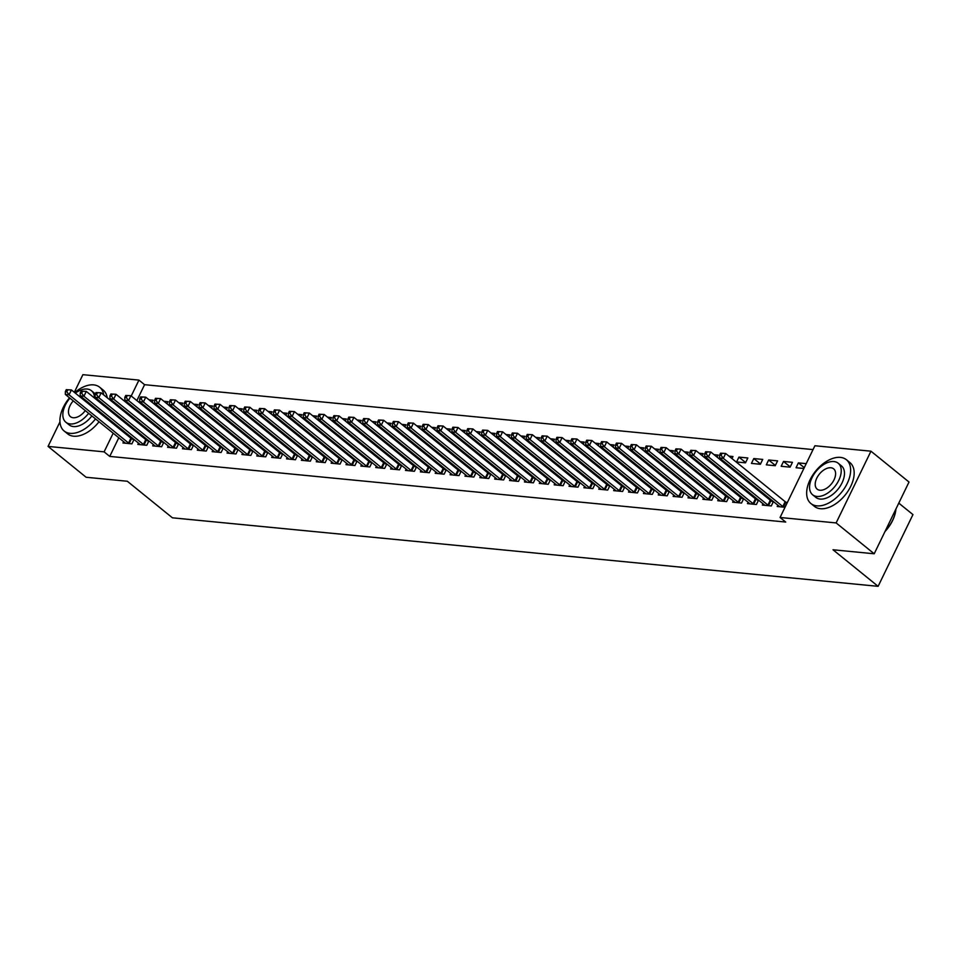 <?xml version="1.0" encoding="UTF-8"?>
<svg xmlns="http://www.w3.org/2000/svg" width="961" height="961" viewBox="0 0 961 961"><rect width="100%" height="100%" fill="white"/><g stroke="black" fill="none" stroke-linecap="round" stroke-linejoin="round"><path stroke-width="1.44" d="M813.042 449.592L144.582 384.688L138.937 380.112L131.225 395.992M814.904 445.748L870.966 451.19L836.13 522.928L780.068 517.486L814.904 445.748M836.13 522.928L874.198 553.776L909.022 482.038L870.966 451.19M898.787 503.12L912.95 514.591L878.114 586.33L172.415 517.811L127.308 481.245L86.118 477.257L48.05 446.409L59.954 421.903M74.321 392.304L82.886 374.67L138.937 380.112M783.527 461.448L781.173 466.289L790.098 467.154L792.453 462.313L783.527 461.448L790.242 466.878M762.998 503.732L762.349 505.066L771.275 505.93L773.401 501.558M771.215 500.849L772.704 500.993M753.796 458.553L751.442 463.406L760.367 464.271L762.71 459.418L753.796 458.553L760.499 463.983M733.255 500.849L732.606 502.183L741.532 503.047L743.658 498.663M741.484 497.966L742.961 498.11M721.999 459.911L721.699 460.511L722.888 460.631M728.967 456.151L732.979 456.535L731.982 458.589M703.524 497.954L702.875 499.288L711.789 500.152L713.915 495.78M711.741 495.071L713.23 495.215M692.256 457.016L691.968 457.628L693.157 457.748M699.224 453.256L703.236 453.652L702.239 455.706M673.781 495.071L673.132 496.405L682.058 497.269L684.184 492.897M681.998 492.188L683.487 492.332M662.525 454.133L662.225 454.745L663.414 454.853M669.481 450.373L673.493 450.757L672.496 452.811M644.038 492.188L643.389 493.522L652.315 494.386L654.441 490.002M652.267 489.305L653.756 489.449M632.782 451.238L632.482 451.85L633.671 451.97M639.75 447.478L643.762 447.874L642.765 449.928M614.307 489.293L613.659 490.627L622.572 491.491L624.698 487.119M622.524 486.41L624.013 486.554M603.04 448.355L602.751 448.967L603.94 449.075M610.007 444.595L614.019 444.979L613.022 447.033M584.564 486.41L583.916 487.744L592.841 488.608L594.967 484.236M592.781 483.527L594.27 483.671M573.309 445.472L573.008 446.072L574.197 446.192M580.264 441.712L584.288 442.096L583.279 444.15M554.821 483.527L554.173 484.849L563.098 485.713L565.224 481.341M563.05 480.644L564.539 480.788M543.566 442.577L543.265 443.189L544.455 443.309M550.533 438.817L554.545 439.213L553.548 441.267M525.09 480.632L524.442 481.966L533.367 482.83L535.481 478.458M533.307 477.749L534.796 477.893M513.823 439.694L513.534 440.306L514.724 440.414M520.79 435.934L524.802 436.318L523.805 438.372M495.347 477.749L494.699 479.083L503.624 479.947L505.75 475.563M503.564 474.866L505.054 475.01M484.092 436.811L483.791 437.411L484.981 437.531M491.047 433.051L495.071 433.435L494.074 435.489M465.604 474.854L464.968 476.188L473.881 477.052L476.007 472.68M473.833 471.971L475.323 472.115M454.349 433.916L454.048 434.528L455.238 434.648M461.316 430.156L465.328 430.552L464.331 432.606M435.874 471.971L435.225 473.305L444.15 474.169L446.264 469.797M444.09 469.088L445.58 469.232M424.606 431.033L424.318 431.645L425.507 431.753M431.573 427.273L435.585 427.657L434.588 429.711M406.131 469.088L405.482 470.422L414.407 471.286L416.533 466.902M414.347 466.205L415.837 466.349M394.875 428.138L394.575 428.75L395.764 428.87M401.842 424.378L405.854 424.774L404.857 426.828M376.388 466.193L375.751 467.526L384.664 468.391L386.79 464.019M384.616 463.31L386.106 463.454M365.132 425.255L364.832 425.867L366.021 425.975M372.099 421.495L376.111 421.879L375.114 423.933M346.657 463.31L346.008 464.643L354.933 465.508L357.048 461.136M354.873 460.427L356.363 460.571M335.389 422.372L335.101 422.972L336.29 423.092M342.356 418.612L346.368 418.996L345.371 421.05M316.914 460.415L316.265 461.748L325.19 462.613L327.317 458.241M325.142 457.544L326.62 457.688M305.658 419.476L305.358 420.089L306.547 420.209M312.625 415.717L316.637 416.113L315.64 418.167M287.171 457.532L286.534 458.865L295.447 459.73L297.574 455.358M295.399 454.649L296.889 454.793M275.915 416.594L275.615 417.206L276.816 417.314M282.882 412.834L286.895 413.218L285.897 415.272M257.44 454.649L256.791 455.982L265.716 456.847L267.843 452.463M265.656 451.766L267.146 451.91M246.172 413.71L245.884 414.311L247.073 414.431M253.139 409.939L257.152 410.335L256.155 412.389M227.697 451.754L227.048 453.087L235.974 453.952L238.1 449.58M235.925 448.871L237.403 449.015M216.441 410.815L216.141 411.428L217.33 411.548M223.408 407.056L227.421 407.452L226.424 409.506M197.954 448.871L197.317 450.204L206.231 451.069L208.357 446.697M206.183 445.988L207.672 446.132M186.698 407.932L186.398 408.545L187.599 408.653M193.666 404.173L197.678 404.557L196.681 406.611M168.223 445.988L167.574 447.309L176.5 448.186L178.626 443.802M176.44 443.105L177.929 443.249M156.955 405.037L156.667 405.65L157.856 405.77M163.923 401.278L167.935 401.674L166.938 403.728M138.48 443.093L137.831 444.426L146.757 445.291L148.883 440.919M146.709 440.21L148.186 440.354M144.582 384.688L136.87 400.569M133.591 407.32L133.171 408.173M129.891 414.924L129.471 415.789M126.203 422.54L125.783 423.393M122.503 430.144L122.083 431.008M118.804 437.76L109.746 456.415L785.714 522.051L780.068 517.486M123.609 441.652L122.96 442.985L131.885 443.85L134.011 439.477M131.837 438.769L133.327 438.913M142.096 403.596L141.796 404.209L142.985 404.329M149.051 399.836L153.075 400.232L152.066 402.287M153.352 444.535L152.703 445.868L161.628 446.733L163.754 442.36M161.568 441.652L163.058 441.796M171.827 406.491L171.538 407.092L172.728 407.212M178.794 402.731L182.806 403.115L181.809 405.17M183.095 447.43L182.446 448.763L191.371 449.628L193.485 445.243M191.311 444.547L192.801 444.691M201.57 409.374L201.269 409.987L202.459 410.095M208.537 405.614L212.549 405.998L211.552 408.053M212.825 450.313L212.177 451.646L221.102 452.511L223.228 448.138M221.054 447.43L222.544 447.574M231.313 412.257L231.012 412.87L232.202 412.99M238.268 408.497L242.28 408.893L241.283 410.948M242.568 453.208L241.92 454.529L250.845 455.406L252.971 451.021M250.785 450.325L252.275 450.469M261.044 415.152L260.755 415.753L261.945 415.873M268.011 411.392L272.023 411.776L271.026 413.831M272.311 456.091L271.663 457.424L280.576 458.289L282.702 453.916M280.528 453.208L282.017 453.352M290.787 418.035L290.486 418.648L291.676 418.756M297.754 414.275L301.766 414.659L300.769 416.714M302.042 458.974L301.394 460.307L310.319 461.172L312.445 456.799M310.271 456.091L311.748 456.235M320.518 420.918L320.229 421.531L321.418 421.651M327.485 417.158L331.497 417.555L330.5 419.609M331.785 461.869L331.137 463.202L340.062 464.067L342.188 459.682M340.002 458.986L341.491 459.13M350.26 423.813L349.96 424.426L351.161 424.534M357.228 420.053L361.24 420.438L360.243 422.492M361.528 464.752L360.88 466.085L369.793 466.95L371.919 462.577M369.745 461.869L371.234 462.013M380.003 426.696L379.703 427.309L380.892 427.429M386.971 422.936L390.983 423.333L389.986 425.387M391.259 467.635L390.61 468.968L399.536 469.833L401.662 465.46M399.488 464.752L400.965 464.896M409.734 429.591L409.446 430.192L410.635 430.312M416.702 425.831L420.714 426.216L419.717 428.27M421.002 470.53L420.353 471.863L429.279 472.728L431.405 468.355M429.219 467.647L430.708 467.791M439.477 432.474L439.177 433.087L440.378 433.195M446.445 428.714L450.457 429.099L449.46 431.153M450.745 473.413L450.096 474.746L459.01 475.611L461.136 471.238M458.962 470.53L460.451 470.674M469.22 435.357L468.92 435.97L470.109 436.09M476.188 431.597L480.2 431.994L479.203 434.048M480.476 476.308L479.827 477.629L488.753 478.506L490.879 474.121M488.705 473.425L490.182 473.569M498.951 438.252L498.663 438.865L499.852 438.973M505.918 434.492L509.931 434.877L508.934 436.931M510.219 479.191L509.57 480.524L518.496 481.389L520.622 477.016M518.435 476.308L519.925 476.452M528.694 441.135L528.394 441.748L529.595 441.868M535.661 437.375L539.674 437.772L538.677 439.814M539.95 482.074L539.313 483.407L548.226 484.272L550.353 479.899M548.178 479.191L549.668 479.335M558.437 444.018L558.137 444.631L559.326 444.751M565.404 440.258L569.417 440.655L568.419 442.709M569.693 484.969L569.044 486.302L577.969 487.167L580.096 482.782M577.921 482.086L579.399 482.23M588.168 446.913L587.88 447.526L589.069 447.634M595.135 443.153L599.147 443.538L598.15 445.592M599.436 487.852L598.787 489.185L607.712 490.05L609.839 485.677M607.652 484.969L609.142 485.113M617.911 449.796L617.611 450.409L618.812 450.529M624.878 446.036L628.89 446.433L627.893 448.487M629.167 490.735L628.53 492.068L637.443 492.933L639.57 488.56M637.395 487.852L638.885 488.008M647.654 452.691L647.354 453.292L648.543 453.412M654.621 448.931L658.633 449.316L657.636 451.37M658.91 493.63L658.261 494.963L667.186 495.828L669.312 491.455M667.138 490.747L668.616 490.891M677.385 455.574L677.097 456.187L678.286 456.295M684.352 451.814L688.364 452.199L687.367 454.253M688.653 496.513L688.004 497.846L696.929 498.711L699.055 494.338M696.869 493.63L698.359 493.774M707.128 458.457L706.828 459.07L708.029 459.19M714.095 454.697L718.107 455.094L717.11 457.148M718.384 499.408L717.747 500.729L726.66 501.606L728.786 497.221M726.612 496.525L728.102 496.669M738.925 457.112L736.57 461.965L745.496 462.83L747.85 457.977L738.925 457.112L745.628 462.541M748.126 502.291L747.478 503.624L756.403 504.489L758.529 500.116M756.355 499.408L757.833 499.552M768.668 459.995L766.313 464.848L775.227 465.713L777.581 460.872L768.668 459.995L775.371 465.436M777.869 505.174L777.221 506.507L785.029 507.264M786.086 502.291L787.383 502.423M804.273 467.647L798.399 462.89L796.044 467.731L803.864 468.487M798.399 462.89L806.207 463.646M109.746 456.415L104.112 451.85L48.05 446.409M874.198 553.776L833.007 549.776L878.114 586.33M127.945 402.743L127.537 403.608M124.257 410.359L123.837 411.224M120.557 417.963L120.137 418.828M116.87 425.579L116.449 426.444M113.17 433.195L104.112 451.85M66.273 389.661L65.336 391.607L66.814 391.752L67.763 389.806L66.273 389.661L71.414 389.95L69.06 394.791L128.558 443.009A2.258 0.661 -154.1 0 0 129.182 443.441L129.483 443.622M66.814 391.752L69.06 394.791L65.336 394.43L124.834 442.649A2.258 0.661 -154.1 0 1 125.254 443.057L125.374 443.213M67.763 389.806L71.414 389.95L130.9 438.156A2.258 0.661 -154.1 0 0 131.537 438.588L133.783 439.934M65.336 391.607L65.336 394.43M81.144 391.103L80.195 393.049L81.685 393.193L82.634 391.247L81.144 391.103L86.286 391.391L83.931 396.244L143.417 444.45A2.258 0.661 -154.1 0 0 144.054 444.883L144.354 445.063M81.685 393.193L83.931 396.244L80.207 395.872A13.082 7.76 -51 0 0 79.21 396.268M140.246 444.667L140.126 444.499A2.258 0.661 -154.1 0 0 139.705 444.09L80.207 395.872L80.195 393.049M82.634 391.247L86.286 391.391L145.772 439.597A2.258 0.661 -154.1 0 0 146.408 440.042L148.655 441.375M96.016 392.556L95.067 394.49L96.556 394.635L97.493 392.701L96.016 392.556L101.157 392.833L98.803 397.686L158.289 445.892A2.258 0.661 -154.1 0 0 158.925 446.324L159.214 446.505M96.556 394.635L98.803 397.686L95.079 397.325L154.577 445.532A2.258 0.661 -154.1 0 1 154.997 445.952L155.117 446.108M97.493 392.701L101.157 392.833L160.643 441.039A2.258 0.661 -154.1 0 0 161.28 441.483L163.526 442.829M95.067 394.49L95.079 397.325M69.528 397.83A28.181 16.733 -51 0 0 64.159 431.021A28.181 16.733 -51 0 0 70.141 433.351A28.181 16.733 -51 0 0 95.511 418.888M99.548 412.75A28.181 16.733 -51 0 0 99.992 411.909M102.839 404.809A28.181 16.733 -51 0 0 103.103 403.824M103.704 394.899A28.181 16.733 -51 0 0 99.656 387.223A28.181 16.733 -51 0 0 93.673 384.88A28.181 16.733 -51 0 0 74.694 392.605M64.159 431.021L67.678 433.879A28.181 16.733 -51 0 0 73.661 436.21A28.181 16.733 -51 0 0 99.043 421.747M103.079 415.608A28.181 16.733 -51 0 0 103.524 414.768M106.371 407.668A28.181 16.733 -51 0 0 106.635 406.683M107.224 397.758A28.181 16.733 -51 0 0 103.175 390.07L99.656 387.223M94.502 398.046A20.289 12.049 -51 0 0 91.439 390.719L94.683 393.349A20.289 12.049 129 0 1 95.331 393.95M97.674 399.416A20.289 12.049 129 0 1 97.746 400.677M96.052 408.713A20.289 12.049 129 0 1 95.668 409.602M91.872 415.933A20.289 12.049 129 0 1 73.432 426.564A20.289 12.049 129 0 1 69.132 424.882L65.889 422.263A20.289 12.049 -51 0 0 70.189 423.945A20.289 12.049 -51 0 0 88.628 413.302M92.424 406.971A20.289 12.049 -51 0 0 92.809 406.083M91.439 390.719A20.289 12.049 -51 0 0 87.139 389.037A20.289 12.049 -51 0 0 75.342 393.133M73.264 400.857A13.082 7.76 -51 0 0 70.429 416.654A13.082 7.76 -51 0 0 73.204 417.735A13.082 7.76 -51 0 0 85.301 410.599M88.544 403.836A13.082 7.76 -51 0 0 88.748 402.791M69.937 398.154A20.289 12.049 -51 0 0 65.889 422.263M895.568 511.66A27.509 16.337 129 0 1 895.52 511.913A27.509 16.337 129 0 1 885.009 531.505M885.213 531.073A28.181 16.733 -51 0 0 895.616 511.396A28.181 16.733 -51 0 0 895.952 508.958M816.874 505.858A28.181 16.733 -51 0 0 844.719 487.9A28.181 16.733 -51 0 0 846.389 459.73A28.181 16.733 -51 0 0 840.419 457.388A28.181 16.733 -51 0 0 812.574 475.347A28.181 16.733 -51 0 0 810.904 503.528A28.181 16.733 -51 0 0 816.874 505.858M810.904 503.528L814.423 506.375A28.181 16.733 -51 0 0 820.406 508.717A28.181 16.733 -51 0 0 848.251 490.759A28.181 16.733 -51 0 0 849.92 462.577L846.389 459.73M838.184 463.226L841.428 465.857A20.289 12.049 129 0 1 840.214 486.146A20.289 12.049 129 0 1 820.177 499.071A20.289 12.049 129 0 1 815.865 497.39L812.622 494.771A20.289 12.049 -51 0 0 816.934 496.441A20.289 12.049 -51 0 0 836.983 483.515A20.289 12.049 -51 0 0 838.184 463.226A20.289 12.049 -51 0 0 833.872 461.544A20.289 12.049 -51 0 0 813.835 474.482A20.289 12.049 -51 0 0 812.622 494.771M830.869 467.755A13.082 7.76 -51 0 0 817.943 476.079A13.082 7.76 -51 0 0 817.174 489.161A13.082 7.76 -51 0 0 819.949 490.242A13.082 7.76 -51 0 0 832.863 481.905A13.082 7.76 -51 0 0 833.643 468.836A13.082 7.76 -51 0 0 830.869 467.755M110.875 393.998L109.938 395.932L111.428 396.076L112.365 394.142L110.875 393.998L116.017 394.274L113.662 399.127L173.16 447.333A2.258 0.661 -154.1 0 0 173.797 447.766L174.085 447.946M111.428 396.076L113.662 399.127L109.95 398.767L169.448 446.973A2.258 0.661 -154.1 0 1 169.857 447.394L169.977 447.55M112.365 394.142L116.017 394.274L175.515 442.492A2.258 0.661 -154.1 0 0 176.151 442.925L178.398 444.27M109.938 395.932L109.95 398.767M125.747 395.439L124.81 397.373L126.299 397.518L127.236 395.584L125.747 395.439L130.888 395.728L128.534 400.569L188.032 448.775A2.258 0.661 -154.1 0 0 188.668 449.219L188.957 449.388M126.299 397.518L128.534 400.569L124.822 400.208L184.308 448.415A2.258 0.661 -154.1 0 1 184.728 448.835L184.848 448.991M127.236 395.584L130.888 395.728L190.386 443.934A2.258 0.661 -154.1 0 0 191.023 444.366L193.269 445.712M124.81 397.373L124.822 400.208M140.618 396.881L139.681 398.827L141.159 398.971L142.108 397.025L140.618 396.881L145.76 397.169L143.405 402.01L202.903 450.216A2.258 0.661 -154.1 0 0 203.528 450.661L203.828 450.841M141.159 398.971L143.405 402.01L139.693 401.65L199.179 449.856A2.258 0.661 -154.1 0 1 199.6 450.277L199.72 450.433M142.108 397.025L145.76 397.169L205.258 445.375A2.258 0.661 -154.1 0 0 205.882 445.808L208.141 447.153M139.681 398.827L139.693 401.65M155.49 398.322L154.553 400.269L156.03 400.413L156.979 398.467L155.49 398.322L160.631 398.611L158.277 403.452L217.775 451.67A2.258 0.661 -154.1 0 0 218.399 452.102L218.7 452.283M156.03 400.413L158.277 403.452L154.553 403.091L214.051 451.31A2.258 0.661 -154.1 0 1 214.471 451.718L214.591 451.886M156.979 398.467L160.631 398.611L220.117 446.817A2.258 0.661 -154.1 0 0 220.754 447.261L223 448.595M154.553 400.269L154.553 403.091M170.361 399.776L169.412 401.71L170.902 401.854L171.839 399.92L170.361 399.776L175.503 400.052L173.148 404.905L232.634 453.111A2.258 0.661 -154.1 0 0 233.271 453.544L233.571 453.724M170.902 401.854L173.148 404.905L169.424 404.545L228.922 452.751A2.258 0.661 -154.1 0 1 229.343 453.16L229.463 453.328M171.839 399.92L175.503 400.052L234.989 448.258A2.258 0.661 -154.1 0 0 235.625 448.703L237.872 450.048M169.412 401.71L169.424 404.545M185.233 401.217L184.284 403.152L185.773 403.296L186.71 401.362L185.233 401.217L190.362 401.494L188.02 406.347L247.506 454.553A2.258 0.661 -154.1 0 0 248.142 454.985L248.431 455.166M185.773 403.296L188.02 406.347L184.296 405.986L243.794 454.193A2.258 0.661 -154.1 0 1 244.214 454.613L244.322 454.769M186.71 401.362L190.362 401.494L249.86 449.712A2.258 0.661 -154.1 0 0 250.497 450.144L252.743 451.49M184.284 403.152L184.296 405.986M200.092 402.659L199.155 404.593L200.645 404.737L201.582 402.803L200.092 402.659L205.234 402.947L202.879 407.788L262.377 455.995A2.258 0.661 -154.1 0 0 263.014 456.439L263.302 456.607M200.645 404.737L202.879 407.788L199.167 407.428L258.665 455.634A2.258 0.661 -154.1 0 1 259.074 456.055L259.194 456.211M201.582 402.803L205.234 402.947L264.731 451.153A2.258 0.661 -154.1 0 0 265.368 451.586L267.614 452.931M199.155 404.593L199.167 407.428M214.964 404.1L214.027 406.035L215.516 406.191L216.453 404.245L214.964 404.1L220.105 404.389L217.751 409.23L277.248 457.436A2.258 0.661 -154.1 0 0 277.885 457.88L278.173 458.049M215.516 406.191L217.751 409.23L214.039 408.869L273.525 457.076A2.258 0.661 -154.1 0 1 273.945 457.496L274.065 457.652M216.453 404.245L220.105 404.389L279.603 452.595A2.258 0.661 -154.1 0 0 280.24 453.027L282.486 454.373M214.027 406.035L214.039 408.869M229.835 405.542L228.898 407.488L230.376 407.632L231.325 405.686L229.835 405.542L234.977 405.83L232.622 410.671L292.12 458.89A2.258 0.661 -154.1 0 0 292.745 459.322L293.045 459.502M230.376 407.632L232.622 410.671L228.91 410.311L288.396 458.529A2.258 0.661 -154.1 0 1 288.817 458.938L288.937 459.094M231.325 405.686L234.977 405.83L294.474 454.036A2.258 0.661 -154.1 0 0 295.099 454.469L297.345 455.814M228.898 407.488L228.91 410.311M244.707 406.983L243.758 408.93L245.247 409.074L246.196 407.128L244.707 406.983L249.848 407.272L247.494 412.125L306.979 460.331A2.258 0.661 -154.1 0 0 307.616 460.763L307.916 460.944M245.247 409.074L247.494 412.125L243.77 411.764L303.268 459.971A2.258 0.661 -154.1 0 1 303.688 460.379L303.808 460.547M246.196 407.128L249.848 407.272L309.334 455.478A2.258 0.661 -154.1 0 0 309.971 455.922L312.217 457.268M243.758 408.93L243.77 411.764M259.578 408.437L258.629 410.371L260.119 410.515L261.056 408.581L259.578 408.437L264.719 408.713L262.365 413.566L321.851 461.773A2.258 0.661 -154.1 0 0 322.488 462.205L322.788 462.385M260.119 410.515L262.365 413.566L258.641 413.206L318.139 461.412A2.258 0.661 -154.1 0 1 318.559 461.833L318.68 461.989M261.056 408.581L264.719 408.713L324.205 456.931A2.258 0.661 -154.1 0 0 324.842 457.364L327.088 458.709M258.629 410.371L258.641 413.206M274.438 409.879L273.501 411.813L274.99 411.957L275.927 410.023L274.438 409.879L279.579 410.155L277.236 415.008L336.722 463.214A2.258 0.661 -154.1 0 0 337.359 463.658L337.647 463.827M274.99 411.957L277.236 415.008L273.513 414.647L333.011 462.854A2.258 0.661 -154.1 0 1 333.431 463.274L333.539 463.43M275.927 410.023L279.579 410.155L339.077 458.373A2.258 0.661 -154.1 0 0 339.714 458.805L341.96 460.151M273.501 411.813L273.513 414.647M289.309 411.32L288.372 413.254L289.862 413.398L290.799 411.464L289.309 411.32L294.45 411.608L292.096 416.449L351.594 464.656A2.258 0.661 -154.1 0 0 352.231 465.1L352.519 465.268M289.862 413.398L292.096 416.449L288.384 416.089L347.87 464.295A2.258 0.661 -154.1 0 1 348.29 464.716L348.411 464.872M290.799 411.464L294.45 411.608L353.948 459.814A2.258 0.661 -154.1 0 0 354.585 460.247L356.831 461.592M288.372 413.254L288.384 416.089M304.181 412.762L303.244 414.708L304.733 414.852L305.67 412.906L304.181 412.762L309.322 413.05L306.967 417.891L366.465 466.109A2.258 0.661 -154.1 0 0 367.102 466.541L367.39 466.722M304.733 414.852L306.967 417.891L303.256 417.53L362.741 465.749A2.258 0.661 -154.1 0 1 363.162 466.157L363.282 466.313M305.67 412.906L309.322 413.05L368.82 461.256A2.258 0.661 -154.1 0 0 369.444 461.688L371.703 463.034M303.244 414.708L303.256 417.53M319.052 414.203L318.115 416.149L319.593 416.293L320.542 414.347L319.052 414.203L324.193 414.491L321.839 419.344L381.337 467.551A2.258 0.661 -154.1 0 0 381.961 467.983L382.262 468.163M319.593 416.293L321.839 419.344L318.127 418.972L377.613 467.19A2.258 0.661 -154.1 0 1 378.033 467.599L378.154 467.767M320.542 414.347L324.193 414.491L383.691 462.697A2.258 0.661 -154.1 0 0 384.316 463.142L386.562 464.475M318.115 416.149L318.127 418.972M333.923 415.657L332.974 417.591L334.464 417.735L335.413 415.801L333.923 415.657L339.065 415.933L336.71 420.786L396.196 468.992A2.258 0.661 -154.1 0 0 396.833 469.424L397.133 469.605M334.464 417.735L336.71 420.786L332.986 420.425L392.484 468.632A2.258 0.661 -154.1 0 1 392.905 469.052L393.025 469.208M335.413 415.801L339.065 415.933L398.551 464.139A2.258 0.661 -154.1 0 0 399.187 464.583L401.434 465.929M332.974 417.591L332.986 420.425M348.795 417.098L347.846 419.032L349.336 419.176L350.272 417.242L348.795 417.098L353.936 417.374L351.582 422.227L411.068 470.434A2.258 0.661 -154.1 0 0 411.704 470.866L412.005 471.046M349.336 419.176L351.582 422.227L347.858 421.867L407.356 470.073A2.258 0.661 -154.1 0 1 407.776 470.494L407.896 470.65M350.272 417.242L353.936 417.374L413.422 465.592A2.258 0.661 -154.1 0 0 414.059 466.025L416.305 467.37M347.846 419.032L347.858 421.867M363.654 418.54L362.717 420.474L364.207 420.618L365.144 418.684L363.654 418.54L368.796 418.828L366.441 423.669L425.939 471.875A2.258 0.661 -154.1 0 0 426.576 472.319L426.864 472.488M364.207 420.618L366.441 423.669L362.729 423.308L422.227 471.515A2.258 0.661 -154.1 0 1 422.636 471.935L422.756 472.091M365.144 418.684L368.796 418.828L428.294 467.034A2.258 0.661 -154.1 0 0 428.93 467.466L431.177 468.812M362.717 420.474L362.729 423.308M378.526 419.981L377.589 421.927L379.078 422.071L380.015 420.125L378.526 419.981L383.667 420.269L381.313 425.11L440.811 473.329A2.258 0.661 -154.1 0 0 441.447 473.761L441.736 473.941M379.078 422.071L381.313 425.11L377.601 424.75L437.087 472.956A2.258 0.661 -154.1 0 1 437.507 473.377L437.627 473.533M380.015 420.125L383.667 420.269L443.165 468.475A2.258 0.661 -154.1 0 0 443.802 468.908L446.048 470.253M377.589 421.927L377.601 424.75M393.397 421.423L392.46 423.369L393.95 423.513L394.887 421.567L393.397 421.423L398.539 421.711L396.184 426.552L455.682 474.77A2.258 0.661 -154.1 0 0 456.319 475.202L456.607 475.383M393.95 423.513L396.184 426.552L392.472 426.191L451.958 474.41A2.258 0.661 -154.1 0 1 452.379 474.818L452.499 474.986M394.887 421.567L398.539 421.711L458.037 469.917A2.258 0.661 -154.1 0 0 458.661 470.361L460.92 471.695M392.46 423.369L392.472 426.191M408.269 422.876L407.332 424.81L408.809 424.954L409.758 423.02L408.269 422.876L413.41 423.152L411.056 428.005L470.554 476.212A2.258 0.661 -154.1 0 0 471.178 476.644L471.479 476.824M408.809 424.954L411.056 428.005L407.344 427.645L466.83 475.851A2.258 0.661 -154.1 0 1 467.25 476.26L467.37 476.428M409.758 423.02L413.41 423.152L472.896 471.358A2.258 0.661 -154.1 0 0 473.533 471.803L475.779 473.148M407.332 424.81L407.344 427.645M423.14 424.318L422.191 426.252L423.681 426.396L424.63 424.462L423.14 424.318L428.282 424.594L425.927 429.447L485.413 477.653A2.258 0.661 -154.1 0 0 486.05 478.085L486.35 478.266M423.681 426.396L425.927 429.447L422.203 429.086L481.701 477.293A2.258 0.661 -154.1 0 1 482.122 477.713L482.242 477.869M424.63 424.462L428.282 424.594L487.768 472.812A2.258 0.661 -154.1 0 0 488.404 473.244L490.651 474.59M422.191 426.252L422.203 429.086M438.012 425.759L437.063 427.693L438.552 427.837L439.489 425.903L438.012 425.759L443.153 426.047L440.799 430.888L500.285 479.095A2.258 0.661 -154.1 0 0 500.921 479.539L501.222 479.707M438.552 427.837L440.799 430.888L437.075 430.528L496.573 478.734A2.258 0.661 -154.1 0 1 496.993 479.155L497.113 479.311M439.489 425.903L443.153 426.047L502.639 474.253A2.258 0.661 -154.1 0 0 503.276 474.686L505.522 476.031M437.063 427.693L437.075 430.528M452.871 427.201L451.934 429.147L453.424 429.291L454.361 427.345L452.871 427.201L458.013 427.489L455.658 432.33L515.156 480.536A2.258 0.661 -154.1 0 0 515.793 480.98L516.081 481.149M453.424 429.291L455.658 432.33L451.946 431.969L511.444 480.176A2.258 0.661 -154.1 0 1 511.853 480.596L511.973 480.752M454.361 427.345L458.013 427.489L517.511 475.695A2.258 0.661 -154.1 0 0 518.147 476.127L520.394 477.473M451.934 429.147L451.946 431.969M467.743 428.642L466.806 430.588L468.295 430.732L469.232 428.786L467.743 428.642L472.884 428.93L470.53 433.771L530.028 481.99A2.258 0.661 -154.1 0 0 530.664 482.422L530.952 482.602M468.295 430.732L470.53 433.771L466.818 433.411L526.304 481.629A2.258 0.661 -154.1 0 1 526.724 482.038L526.844 482.194M469.232 428.786L472.884 428.93L532.382 477.136A2.258 0.661 -154.1 0 0 533.019 477.581L535.265 478.914M466.806 430.588L466.818 433.411M482.614 430.084L481.677 432.03L483.155 432.174L484.104 430.24L482.614 430.084L487.756 430.372L485.401 435.225L544.899 483.431A2.258 0.661 -154.1 0 0 545.524 483.863L545.824 484.044M483.155 432.174L485.401 435.225L481.689 434.865L541.175 483.071A2.258 0.661 -154.1 0 1 541.596 483.479L541.716 483.647M484.104 430.24L487.756 430.372L547.253 478.578A2.258 0.661 -154.1 0 0 547.878 479.022L550.136 480.368M481.677 432.03L481.689 434.865M497.486 431.537L496.549 433.471L498.026 433.615L498.975 431.681L497.486 431.537L502.627 431.813L500.273 436.666L559.77 484.873A2.258 0.661 -154.1 0 0 560.395 485.305L560.695 485.485M498.026 433.615L500.273 436.666L496.549 436.306L556.047 484.512A2.258 0.661 -154.1 0 1 556.467 484.933L556.587 485.089M498.975 431.681L502.627 431.813L562.113 480.032A2.258 0.661 -154.1 0 0 562.75 480.464L564.996 481.809M496.549 433.471L496.549 436.306M512.357 432.979L511.408 434.913L512.898 435.057L513.847 433.123L512.357 432.979L517.499 433.255L515.144 438.108L574.63 486.314A2.258 0.661 -154.1 0 0 575.267 486.759L575.567 486.927M512.898 435.057L515.144 438.108L511.42 437.748L570.918 485.954A2.258 0.661 -154.1 0 1 571.339 486.374L571.459 486.53M513.847 433.123L517.499 433.255L576.984 481.473A2.258 0.661 -154.1 0 0 577.621 481.905L579.867 483.251M511.408 434.913L511.42 437.748M527.229 434.42L526.28 436.354L527.769 436.498L528.706 434.564L527.229 434.42L532.37 434.708L530.016 439.549L589.501 487.756A2.258 0.661 -154.1 0 0 590.138 488.2L590.426 488.368M527.769 436.498L530.016 439.549L526.292 439.189L585.79 487.395A2.258 0.661 -154.1 0 1 586.21 487.816L586.33 487.972M528.706 434.564L532.37 434.708L591.856 482.915A2.258 0.661 -154.1 0 0 592.493 483.347L594.739 484.692M526.28 436.354L526.292 439.189M542.088 435.862L541.151 437.808L542.641 437.952L543.578 436.006L542.088 435.862L547.229 436.15L544.875 440.991L604.373 489.209A2.258 0.661 -154.1 0 0 605.01 489.642L605.298 489.822M542.641 437.952L544.875 440.991L541.163 440.631L600.661 488.849A2.258 0.661 -154.1 0 1 601.069 489.257L601.19 489.413M543.578 436.006L547.229 436.15L606.727 484.356A2.258 0.661 -154.1 0 0 607.364 484.788L609.61 486.134M541.151 437.808L541.163 440.631M556.96 437.303L556.023 439.249L557.512 439.393L558.449 437.447L556.96 437.303L562.101 437.591L559.746 442.444L619.244 490.651A2.258 0.661 -154.1 0 0 619.881 491.083L620.169 491.263M557.512 439.393L559.746 442.444L556.035 442.072L615.52 490.29A2.258 0.661 -154.1 0 1 615.941 490.699L616.061 490.867M558.449 437.447L562.101 437.591L621.599 485.798A2.258 0.661 -154.1 0 0 622.235 486.242L624.482 487.587M556.023 439.249L556.035 442.072M571.831 438.757L570.894 440.691L572.372 440.835L573.321 438.901L571.831 438.757L576.972 439.033L574.618 443.886L634.116 492.092A2.258 0.661 -154.1 0 0 634.74 492.525L635.041 492.705M572.372 440.835L574.618 443.886L570.906 443.526L630.392 491.732A2.258 0.661 -154.1 0 1 630.812 492.152L630.933 492.308M573.321 438.901L576.972 439.033L636.47 487.239A2.258 0.661 -154.1 0 0 637.095 487.683L639.341 489.029M570.894 440.691L570.906 443.526M586.703 440.198L585.754 442.132L587.243 442.276L588.192 440.342L586.703 440.198L591.844 440.474L589.489 445.327L648.987 493.534A2.258 0.661 -154.1 0 0 649.612 493.978L649.912 494.146M587.243 442.276L589.489 445.327L585.766 444.967L645.263 493.173A2.258 0.661 -154.1 0 1 645.684 493.594L645.804 493.75M588.192 440.342L591.844 440.474L651.33 488.693A2.258 0.661 -154.1 0 0 651.966 489.125L654.213 490.47M585.754 442.132L585.766 444.967M601.574 441.64L600.625 443.574L602.115 443.718L603.052 441.784L601.574 441.64L606.715 441.928L604.361 446.769L663.847 494.975A2.258 0.661 -154.1 0 0 664.483 495.42L664.784 495.588M602.115 443.718L604.361 446.769L600.637 446.409L660.135 494.615A2.258 0.661 -154.1 0 1 660.555 495.035L660.675 495.191M603.052 441.784L606.715 441.928L666.201 490.134A2.258 0.661 -154.1 0 0 666.838 490.566L669.084 491.912M600.625 443.574L600.637 446.409M616.445 443.081L615.496 445.027L616.986 445.171L617.923 443.225L616.445 443.081L621.575 443.369L619.232 448.21L678.718 496.429A2.258 0.661 -154.1 0 0 679.355 496.861L679.643 497.041M616.986 445.171L619.232 448.21L615.508 447.85L675.006 496.056A2.258 0.661 -154.1 0 1 675.427 496.477L675.535 496.633M617.923 443.225L621.575 443.369L681.073 491.576A2.258 0.661 -154.1 0 0 681.709 492.008L683.956 493.353M615.496 445.027L615.508 447.85M631.305 444.523L630.368 446.469L631.857 446.613L632.794 444.667L631.305 444.523L636.446 444.811L634.092 449.652L693.59 497.87A2.258 0.661 -154.1 0 0 694.226 498.303L694.515 498.483M631.857 446.613L634.092 449.652L630.38 449.292L689.878 497.51A2.258 0.661 -154.1 0 1 690.286 497.918L690.406 498.086M632.794 444.667L636.446 444.811L695.944 493.017A2.258 0.661 -154.1 0 0 696.581 493.461L698.827 494.795M630.368 446.469L630.38 449.292M646.176 445.976L645.239 447.91L646.729 448.054L647.666 446.12L646.176 445.976L651.318 446.252L648.963 451.105L708.461 499.312A2.258 0.661 -154.1 0 0 709.098 499.744L709.386 499.924M646.729 448.054L648.963 451.105L645.251 450.745L704.737 498.951A2.258 0.661 -154.1 0 1 705.158 499.36L705.278 499.528M647.666 446.12L651.318 446.252L710.816 494.459A2.258 0.661 -154.1 0 0 711.44 494.903L713.699 496.248M645.239 447.91L645.251 450.745M661.048 447.418L660.111 449.352L661.588 449.496L662.537 447.562L661.048 447.418L666.189 447.694L663.835 452.547L723.333 500.753A2.258 0.661 -154.1 0 0 723.957 501.186L724.258 501.366M661.588 449.496L663.835 452.547L660.123 452.187L719.609 500.393A2.258 0.661 -154.1 0 1 720.029 500.813L720.149 500.969M662.537 447.562L666.189 447.694L725.687 495.912A2.258 0.661 -154.1 0 0 726.312 496.344L728.558 497.69M660.111 449.352L660.123 452.187M675.919 448.859L674.97 450.793L676.46 450.937L677.409 449.003L675.919 448.859L681.061 449.147L678.706 453.988L738.192 502.195A2.258 0.661 -154.1 0 0 738.829 502.639L739.129 502.807M676.46 450.937L678.706 453.988L674.982 453.628L734.48 501.834A2.258 0.661 -154.1 0 1 734.901 502.255L735.021 502.411M677.409 449.003L681.061 449.147L740.547 497.354A2.258 0.661 -154.1 0 0 741.183 497.786L743.43 499.131M674.97 450.793L674.982 453.628M690.791 450.301L689.842 452.247L691.331 452.391L692.268 450.445L690.791 450.301L695.932 450.589L693.578 455.43L753.064 503.636A2.258 0.661 -154.1 0 0 753.7 504.081L754.001 504.249M691.331 452.391L693.578 455.43L689.854 455.07L749.352 503.276A2.258 0.661 -154.1 0 1 749.772 503.696L749.892 503.852M692.268 450.445L695.932 450.589L755.418 498.795A2.258 0.661 -154.1 0 0 756.055 499.227L758.301 500.573M689.842 452.247L689.854 455.07M705.65 451.742L704.713 453.688L706.203 453.832L707.14 451.886L705.65 451.742L710.792 452.03L708.449 456.871L767.935 505.09A2.258 0.661 -154.1 0 0 768.572 505.522L768.86 505.702M706.203 453.832L708.449 456.871L704.725 456.511L764.223 504.729A2.258 0.661 -154.1 0 1 764.644 505.138L764.752 505.294M707.14 451.886L710.792 452.03L770.29 500.237A2.258 0.661 -154.1 0 0 770.926 500.681L773.173 502.014M704.713 453.688L704.725 456.511M720.522 453.196L719.585 455.13L721.074 455.274L722.011 453.34L720.522 453.196L725.663 453.472L723.309 458.325L782.807 506.531A2.258 0.661 -154.1 0 0 783.443 506.964L783.732 507.144M721.074 455.274L723.309 458.325L719.597 457.965L779.083 506.171A2.258 0.661 -154.1 0 1 779.503 506.579L779.623 506.747M722.011 453.34L725.663 453.472L785.161 501.678A2.258 0.661 -154.1 0 0 785.798 502.122L787.143 502.927M719.585 455.13L719.597 457.965M128.558 443.009L130.9 438.156M129.182 443.441L131.537 438.588M143.417 444.45L145.772 439.597M144.054 444.883L146.408 440.042M158.289 445.892L160.643 441.039M158.925 446.324L161.28 441.483M173.16 447.333L175.515 442.492M173.797 447.766L176.151 442.925M188.032 448.775L190.386 443.934M188.668 449.219L191.023 444.366M202.903 450.216L205.258 445.375M203.528 450.661L205.882 445.808M217.775 451.67L220.117 446.817M218.399 452.102L220.754 447.261M232.634 453.111L234.989 448.258M233.271 453.544L235.625 448.703M247.506 454.553L249.86 449.712M248.142 454.985L250.497 450.144M262.377 455.995L264.731 451.153M263.014 456.439L265.368 451.586M277.248 457.436L279.603 452.595M277.885 457.88L280.24 453.027M292.12 458.89L294.474 454.036M292.745 459.322L295.099 454.469M306.979 460.331L309.334 455.478M307.616 460.763L309.971 455.922M321.851 461.773L324.205 456.931M322.488 462.205L324.842 457.364M336.722 463.214L339.077 458.373M337.359 463.658L339.714 458.805M351.594 464.656L353.948 459.814M352.231 465.1L354.585 460.247M366.465 466.109L368.82 461.256M367.102 466.541L369.444 461.688M381.337 467.551L383.691 462.697M381.961 467.983L384.316 463.142M396.196 468.992L398.551 464.139M396.833 469.424L399.187 464.583M411.068 470.434L413.422 465.592M411.704 470.866L414.059 466.025M425.939 471.875L428.294 467.034M426.576 472.319L428.93 467.466M440.811 473.329L443.165 468.475M441.447 473.761L443.802 468.908M455.682 474.77L458.037 469.917M456.319 475.202L458.661 470.361M470.554 476.212L472.896 471.358M471.178 476.644L473.533 471.803M485.413 477.653L487.768 472.812M486.05 478.085L488.404 473.244M500.285 479.095L502.639 474.253M500.921 479.539L503.276 474.686M515.156 480.536L517.511 475.695M515.793 480.98L518.147 476.127M530.028 481.99L532.382 477.136M530.664 482.422L533.019 477.581M544.899 483.431L547.253 478.578M545.524 483.863L547.878 479.022M559.77 484.873L562.113 480.032M560.395 485.305L562.75 480.464M574.63 486.314L576.984 481.473M575.267 486.759L577.621 481.905M589.501 487.756L591.856 482.915M590.138 488.2L592.493 483.347M604.373 489.209L606.727 484.356M605.01 489.642L607.364 484.788M619.244 490.651L621.599 485.798M619.881 491.083L622.235 486.242M634.116 492.092L636.47 487.239M634.74 492.525L637.095 487.683M648.987 493.534L651.33 488.693M649.612 493.978L651.966 489.125M663.847 494.975L666.201 490.134M664.483 495.42L666.838 490.566M678.718 496.429L681.073 491.576M679.355 496.861L681.709 492.008M693.59 497.87L695.944 493.017M694.226 498.303L696.581 493.461M708.461 499.312L710.816 494.459M709.098 499.744L711.44 494.903M723.333 500.753L725.687 495.912M723.957 501.186L726.312 496.344M738.192 502.195L740.547 497.354M738.829 502.639L741.183 497.786M753.064 503.636L755.418 498.795M753.7 504.081L756.055 499.227M767.935 505.09L770.29 500.237M768.572 505.522L770.926 500.681M782.807 506.531L785.161 501.678M783.443 506.964L785.798 502.122"/></g></svg>
